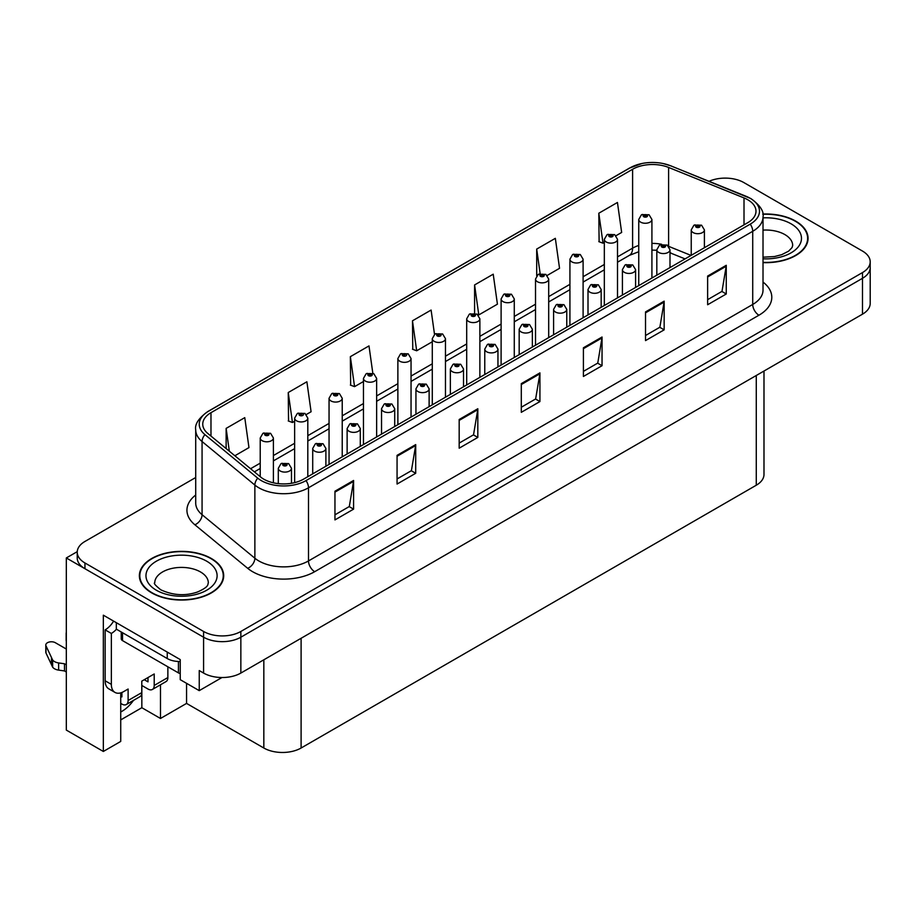 <?xml version="1.0" encoding="UTF-8"?>
<svg xmlns="http://www.w3.org/2000/svg" width="916" height="916" viewBox="0 0 916 916"><rect width="100%" height="100%" fill="white"/><g stroke="black" fill="none" stroke-linecap="round" stroke-linejoin="round"><path stroke-width="1.37" d="M120.729 692.862L120.729 741.422L103.336 751.463L103.336 615.186L180.234 659.589L180.234 679.672L199.241 690.641L199.241 670.558L203.581 673.065A26.358 15.217 0 0 0 240.851 673.065L862.483 314.177A26.358 15.217 0 0 0 870.2 303.414L870.2 267.552A26.358 15.217 0 0 1 862.483 278.315A26.358 15.217 0 0 0 870.2 267.552L870.2 261.816A26.358 15.217 0 0 0 862.483 251.064L743.849 182.57A26.358 15.217 0 0 0 709.064 181.299M221.958 677.531L199.241 690.641M726.205 178.116L724.212 178.116M195.715 477.511L84.948 541.459A26.358 15.217 0 0 0 77.23 552.222A26.358 15.217 0 0 0 84.948 562.974L203.581 631.467A26.358 15.217 0 0 0 240.851 631.467L240.851 637.204L862.483 278.315L240.851 637.204A26.358 15.217 0 0 1 203.581 637.204A26.358 15.217 0 0 0 240.851 637.204L240.851 673.065M103.336 751.463L66.318 730.086L66.318 557.959L203.581 637.204L84.948 568.71A26.358 15.217 0 0 1 77.23 557.959L77.23 552.222M77.253 551.65L66.318 557.959M763.99 371.037L763.99 474.477A26.358 15.217 180 0 1 756.273 485.228L301.101 748.017A26.358 15.217 180 0 1 263.831 748.017L186.566 703.408L186.566 683.325M186.566 703.408L160.483 718.476L160.483 684.79M120.729 719.907L141.843 707.713L160.483 718.476M120.729 711.972A28.11 16.225 120 0 0 133.518 700.362M141.843 707.713L141.843 685.477M763.017 262.617A42.159 24.343 0 0 0 808.061 238.332A42.159 24.343 0 0 0 795.706 221.122A42.159 24.343 0 0 0 762.776 214.058M211.356 558.497A42.159 24.343 0 0 0 165.395 553.218A42.159 24.343 0 0 0 139.369 575.706A42.159 24.343 0 0 0 151.724 592.915A42.159 24.343 0 0 0 197.673 598.194A42.159 24.343 0 0 0 223.699 575.706A42.159 24.343 0 0 0 211.356 558.497M139.816 577.939A42.159 24.343 0 0 0 139.667 578.58M747.754 199.745A28.11 16.225 180 0 1 755.986 211.218A28.11 16.225 180 0 1 747.754 222.691L303.528 479.171A28.11 16.225 180 0 1 260.625 477.007L207.829 433.474A28.11 16.225 180 0 1 202.745 424.165A28.11 16.225 180 0 1 210.978 412.681L632.601 169.265A28.11 16.225 180 0 1 668.6 167.445L744.01 197.925A28.11 16.225 180 0 1 747.754 199.745M750.238 198.314A31.625 18.263 0 0 0 746.025 196.264L670.615 165.785A31.625 18.263 0 0 0 663.024 163.517A31.625 18.263 0 0 0 641.933 163.517A31.625 18.263 0 0 0 630.116 167.823L208.493 411.25A31.625 18.263 0 0 0 204.944 434.631L257.751 478.163A31.625 18.263 0 0 0 306.013 480.602L750.238 224.134A31.625 18.263 0 0 0 750.238 198.314M334.958 491.216L334.958 519.91L353.587 509.147L353.587 480.465L334.958 491.216M334.958 514.815L349.305 506.537L353.519 481.415A7.03 4.053 -120 0 0 353.587 480.465M349.179 506.605L353.587 509.147M397.063 455.355L397.063 484.049L415.704 473.286L415.704 444.603L397.063 455.355M397.063 478.954L411.421 470.675L415.624 445.554A7.03 4.053 -120 0 0 415.704 444.603M411.295 470.744L415.704 473.286M459.179 419.494L459.179 448.187L477.82 437.424L477.82 408.742L459.179 419.494M459.179 443.092L473.538 434.814L477.74 409.692A7.03 4.053 -120 0 0 477.82 408.742M473.412 434.882L477.82 437.424M707.633 276.06L707.633 304.742L726.262 293.99L726.262 265.296L707.633 276.06M707.633 299.658L721.991 291.368L726.193 266.247A7.03 4.053 -120 0 0 726.262 265.296M721.854 291.437L726.262 293.99M645.517 311.921L645.517 340.603L664.157 329.852L664.157 301.158L645.517 311.921M645.517 335.519L659.875 327.23L664.077 302.108A7.03 4.053 -120 0 0 664.157 301.158M659.749 327.298L664.157 329.852M583.412 347.782L583.412 376.465L602.041 365.713L602.041 337.019L583.412 347.782M583.412 371.381L597.759 363.091L601.961 337.97A7.03 4.053 -120 0 0 602.041 337.019M597.633 363.16L602.041 365.713M521.296 383.632L521.296 412.326L539.925 401.563L539.925 372.881L521.296 383.632M521.296 407.242L535.642 398.952L539.856 373.831A7.03 4.053 -120 0 0 539.925 372.881M535.516 399.021L539.925 401.563M240.851 631.467L862.483 272.579A26.358 15.217 0 0 0 870.2 261.816M306.333 414.49L311.085 411.753L306.883 381.777L288.242 392.529L288.551 421.051M234.862 455.756L248.969 447.603L244.767 417.639L226.138 428.39L226.138 448.565M474.591 284.945L478.793 314.921L497.422 304.169L493.22 274.193L474.591 284.945L474.591 313.238M547.207 275.43L559.539 268.308L555.336 238.332L536.696 249.083L536.696 275.762M616.033 235.687L621.655 232.446L617.441 202.47L598.812 213.233L599.11 241.744M372.823 373.236L368.988 345.916L350.359 356.668L350.656 385.189M434.516 334.363L431.104 310.055L412.475 320.806L412.772 349.328M412.475 320.806L416.677 350.782L432.283 341.771M416.677 350.782L412.475 349.214M478.793 314.921L477.637 314.486M536.696 249.083L540.142 273.644M598.812 213.233L603.014 243.198L604.331 242.442M603.014 243.198L598.812 241.629M350.359 356.668L354.561 386.644L363.457 381.514M354.561 386.644L350.359 385.075M288.242 392.529L292.456 422.505L294.643 421.245M292.456 422.505L288.242 420.936M226.138 428.39L229.332 451.199M223.401 578.58A42.159 24.343 0 0 0 223.264 577.939M807.763 241.194A42.159 24.343 0 0 0 807.626 240.565M273.403 482.812L273.403 437.997A6.584 3.801 180 0 1 269.338 441.512A6.584 3.801 180 0 1 262.159 440.688A6.584 3.801 180 0 1 260.224 437.997L262.858 433.428A4.397 2.645 57.8 0 1 265.193 433.554A2.198 1.271 0 0 0 265.262 435.306A2.198 1.271 0 0 0 268.365 435.306A2.198 1.271 0 0 0 268.365 433.52A2.198 1.271 0 0 0 265.331 433.474L267.701 434.413L266.201 434.768L265.193 433.554M266.224 434.791L266.224 434.035M265.331 433.474A4.397 2.427 -117.9 0 0 263.281 433.176A4.397 2.427 -117.9 0 0 263.087 433.302M266.167 434.757L266.167 434.07M291.483 483.282L291.483 468.305A6.584 3.801 180 0 1 287.418 471.809A6.584 3.801 180 0 1 280.239 470.984A6.584 3.801 180 0 1 278.304 468.305L280.937 463.725A4.397 2.645 57.8 0 1 283.273 463.862A2.198 1.271 0 0 0 283.342 465.614A2.198 1.271 0 0 0 286.445 465.614A2.198 1.271 0 0 0 286.445 463.817A2.198 1.271 0 0 0 283.41 463.782L285.769 464.71L284.269 465.076L283.273 463.862M284.304 465.088L284.304 464.343M283.41 463.782A4.397 2.427 -117.9 0 0 281.349 463.485A4.397 2.427 -117.9 0 0 281.166 463.611M284.246 465.053L284.246 464.366M307.81 476.698L307.81 418.131A6.584 3.801 180 0 1 303.746 421.646A6.584 3.801 180 0 1 296.566 420.822A6.584 3.801 180 0 1 294.643 418.131L297.265 413.563A4.397 2.645 57.8 0 1 299.612 413.689A2.198 1.271 0 0 0 299.669 415.44A2.198 1.271 0 0 0 302.784 415.44A2.198 1.271 0 0 0 302.784 413.643A2.198 1.271 0 0 0 299.75 413.608L301.845 414.181L300.608 414.902L300.631 414.169M299.75 413.608A4.397 2.427 -117.9 0 0 297.689 413.311A4.397 2.427 -117.9 0 0 297.494 413.437M300.585 414.891L299.612 413.689M300.608 414.902L300.585 414.204M342.229 456.821L342.229 398.265A6.584 3.801 180 0 1 338.164 401.78A6.584 3.801 180 0 1 330.985 400.956A6.584 3.801 180 0 1 329.05 398.265L331.684 393.697A4.397 2.645 57.8 0 1 334.019 393.823A2.198 1.271 0 0 0 334.088 395.575A2.198 1.271 0 0 0 337.191 395.575A2.198 1.271 0 0 0 337.191 393.777A2.198 1.271 0 0 0 334.157 393.743L336.515 394.681L335.016 395.036L335.05 394.304M334.157 393.743A4.397 2.427 -117.9 0 0 332.096 393.445A4.397 2.427 -117.9 0 0 331.913 393.571M334.993 395.025L334.019 393.823M335.016 395.036L334.993 394.338M376.636 436.955L376.636 378.4A6.584 3.801 180 0 1 372.572 381.915A6.584 3.801 180 0 1 365.392 381.09A6.584 3.801 180 0 1 363.457 378.4L366.091 373.82A4.397 2.645 57.8 0 1 368.427 373.957A2.198 1.271 0 0 0 368.495 375.709A2.198 1.271 0 0 0 371.598 375.709A2.198 1.271 0 0 0 371.598 373.911A2.198 1.271 0 0 0 368.564 373.877L370.923 374.816L369.423 375.171L369.457 374.438M368.564 373.877A4.397 2.427 -117.9 0 0 366.515 373.579A4.397 2.427 -117.9 0 0 366.32 373.705M369.4 375.148L368.427 373.957M369.423 375.171L369.4 374.472M325.89 466.255L325.89 448.428A6.584 3.801 180 0 1 321.825 451.943A6.584 3.801 180 0 1 314.646 451.119A6.584 3.801 180 0 1 312.711 448.428L315.344 443.859A4.397 2.645 57.8 0 1 317.68 443.985A2.198 1.271 0 0 0 317.749 445.749A2.198 1.271 0 0 0 320.852 445.749A2.198 1.271 0 0 0 320.852 443.951A2.198 1.271 0 0 0 317.818 443.916L320.176 444.844L318.676 445.21L317.68 443.985M318.711 445.222L318.711 444.478M317.818 443.916A4.397 2.427 -117.9 0 0 315.768 443.619A4.397 2.427 -117.9 0 0 315.573 443.745M318.654 445.187L318.654 444.5M360.297 446.39L360.297 428.562A6.584 3.801 180 0 1 356.232 432.077A6.584 3.801 180 0 1 349.053 431.253A6.584 3.801 180 0 1 347.13 428.562L349.752 423.994A4.397 2.645 57.8 0 1 352.099 424.119A2.198 1.271 0 0 0 352.156 425.871A2.198 1.271 0 0 0 355.271 425.871A2.198 1.271 0 0 0 355.271 424.085A2.198 1.271 0 0 0 352.225 424.051L354.595 424.978L353.095 425.333L352.099 424.119M353.118 425.356L353.118 424.6M352.225 424.051A4.397 2.427 -117.9 0 0 350.175 423.753A4.397 2.427 -117.9 0 0 349.981 423.879M353.061 425.322L353.061 424.635M394.716 426.524L394.716 408.696A6.584 3.801 180 0 1 390.64 412.211A6.584 3.801 180 0 1 383.46 411.387A6.584 3.801 180 0 1 381.537 408.696L384.159 404.128A4.397 2.645 57.8 0 1 386.506 404.254A2.198 1.271 0 0 0 386.575 406.006A2.198 1.271 0 0 0 389.678 406.006A2.198 1.271 0 0 0 389.678 404.219A2.198 1.271 0 0 0 386.644 404.174L389.002 405.112L387.502 405.467L386.506 404.254M387.525 405.49L387.525 404.735M386.644 404.174A4.397 2.427 -117.9 0 0 384.583 403.887A4.397 2.427 -117.9 0 0 384.388 404.002M387.479 405.456L387.479 404.769M429.123 406.658L429.123 388.831A6.584 3.801 180 0 1 425.058 392.346A6.584 3.801 180 0 1 417.879 391.521A6.584 3.801 180 0 1 415.944 388.831L418.578 384.262A4.397 2.645 57.8 0 1 420.913 384.388A2.198 1.271 0 0 0 420.982 386.14A2.198 1.271 0 0 0 424.085 386.14A2.198 1.271 0 0 0 424.085 384.354A2.198 1.271 0 0 0 421.051 384.308L423.41 385.247L421.91 385.602L420.913 384.388M421.944 385.625L421.944 384.869M421.051 384.308A4.397 2.427 -117.9 0 0 419.001 384.01A4.397 2.427 -117.9 0 0 418.807 384.136M421.887 385.59L421.887 384.903M167.868 666.791L167.868 677.554L154.209 685.443A8.782 5.072 60 0 1 152.388 689.462A8.782 5.072 60 0 1 147.991 689.027L141.785 685.443M154.209 685.443L154.209 673.97L141.785 681.138L141.785 692.611L128.114 700.5L128.114 689.027L123.774 691.546A17.564 10.145 -60 0 1 114.981 692.416A17.564 10.145 -60 0 1 111.351 684.367L111.351 633.448L105.134 629.865A17.564 10.145 120 0 0 113.607 621.117M144.27 679.706L147.991 681.859L147.991 677.554M116.321 622.685L116.321 629.143L167.25 658.547A17.564 10.145 0 0 0 180.234 661.512M114.981 692.416L108.775 688.821A17.564 10.145 -60 0 1 105.134 680.783L105.134 629.865M116.458 629.223A17.564 10.145 -60 0 1 111.351 633.448M120.729 696.24L121.908 696.916L121.908 692.45M66.318 672L64.486 670.936L64.486 663.768L66.318 664.821M128.114 700.5A8.782 5.072 60 0 1 126.305 704.53A8.782 5.072 60 0 1 121.908 704.095L120.729 703.408M66.318 649.043L55.372 642.723A5.611 3.24 180 0 0 49.258 642.024A5.611 3.24 180 0 0 45.8 645.013A5.611 3.24 180 0 0 45.995 645.86L52.647 660.001A8.782 5.072 0 0 0 58.635 662.932L64.486 663.768M64.486 670.936L58.635 670.111L58.635 662.932M52.647 660.001L52.647 667.169L45.995 653.028A5.611 3.24 0 0 1 45.8 652.192L45.8 645.013M52.647 667.169A8.782 5.072 0 0 0 58.635 670.111M126.305 704.53L139.965 696.641A8.782 5.072 -120 0 0 141.785 692.611M51.468 657.665L51.468 664.833M152.388 689.462L166.048 681.573A8.782 5.072 -120 0 0 167.868 677.554M66.318 634.032A5.611 3.24 180 0 1 66.158 633.265A5.611 3.24 180 0 1 66.318 632.498M66.158 633.265L66.158 640.433A5.611 3.24 0 0 0 66.318 641.211M762.822 214.31A41.724 24.091 180 0 1 795.397 221.294A41.724 24.091 180 0 1 807.626 238.332A41.724 24.091 180 0 1 763.017 262.365M211.035 558.668A41.724 24.091 180 0 1 223.264 575.706A41.724 24.091 180 0 1 197.501 597.965A41.724 24.091 180 0 1 152.033 592.744A41.724 24.091 180 0 1 139.816 575.706A41.724 24.091 180 0 1 165.567 553.447A41.724 24.091 180 0 1 211.035 558.668M180.234 673.523A4.397 2.53 180 0 1 178.425 672.894L122.526 640.616A4.397 2.53 180 0 1 121.244 638.818L121.244 631.983M411.044 417.089L411.044 358.534A6.584 3.801 180 0 1 406.979 362.049A6.584 3.801 180 0 1 399.8 361.225A6.584 3.801 180 0 1 397.876 358.534L400.498 353.954A4.397 2.645 57.8 0 1 402.845 354.091A2.198 1.271 0 0 0 402.903 355.843A2.198 1.271 0 0 0 406.017 355.843A2.198 1.271 0 0 0 406.017 354.045A2.198 1.271 0 0 0 402.971 354.011L405.078 354.584L403.841 355.305L403.864 354.572M402.971 354.011A4.397 2.427 -117.9 0 0 400.922 353.713A4.397 2.427 -117.9 0 0 400.727 353.839M403.807 355.282L402.845 354.091M403.841 355.305L403.807 354.606M445.462 397.223L445.462 338.668A6.584 3.801 180 0 1 441.386 342.172A6.584 3.801 180 0 1 434.207 341.347A6.584 3.801 180 0 1 432.283 338.668L434.905 334.088A4.397 2.645 57.8 0 1 437.253 334.225A2.198 1.271 0 0 0 437.321 335.977A2.198 1.271 0 0 0 440.424 335.977A2.198 1.271 0 0 0 440.424 334.18A2.198 1.271 0 0 0 437.39 334.145L439.497 334.718L438.249 335.439L438.272 334.706M437.39 334.145A4.397 2.427 -117.9 0 0 435.329 333.848A4.397 2.427 -117.9 0 0 435.134 333.974M438.226 334.729L438.249 335.439L437.253 334.225M479.87 377.358L479.87 318.791A6.584 3.801 180 0 1 475.805 322.306A6.584 3.801 180 0 1 468.626 321.482A6.584 3.801 180 0 1 466.691 318.791L469.324 314.222A4.397 2.645 57.8 0 1 471.66 314.348A2.198 1.271 0 0 0 471.729 316.112A2.198 1.271 0 0 0 474.832 316.112A2.198 1.271 0 0 0 474.832 314.314A2.198 1.271 0 0 0 471.797 314.28L474.156 315.207L472.656 315.573L471.66 314.348M472.69 315.585L472.69 314.841M471.797 314.28A4.397 2.427 -117.9 0 0 469.748 313.982A4.397 2.427 -117.9 0 0 469.553 314.108M472.656 315.573L472.633 314.864M463.53 386.792L463.53 368.965A6.584 3.801 180 0 1 459.466 372.48A6.584 3.801 180 0 1 452.286 371.656A6.584 3.801 180 0 1 450.363 368.965L452.985 364.396A4.397 2.645 57.8 0 1 455.321 364.522A2.198 1.271 0 0 0 455.389 366.274A2.198 1.271 0 0 0 458.492 366.274A2.198 1.271 0 0 0 458.492 364.488A2.198 1.271 0 0 0 455.458 364.442L457.828 365.381L456.328 365.736L455.321 364.522M456.351 365.759L456.351 365.003M455.458 364.442A4.397 2.427 -117.9 0 0 453.409 364.144A4.397 2.427 -117.9 0 0 453.214 364.27M456.294 365.724L456.294 365.037M497.949 366.927L497.949 349.099A6.584 3.801 180 0 1 493.873 352.614A6.584 3.801 180 0 1 486.694 351.79A6.584 3.801 180 0 1 484.77 349.099L487.392 344.53A4.397 2.645 57.8 0 1 489.739 344.656A2.198 1.271 0 0 0 489.808 346.408A2.198 1.271 0 0 0 492.911 346.408A2.198 1.271 0 0 0 492.911 344.611A2.198 1.271 0 0 0 489.877 344.576L492.236 345.515L490.736 345.87L489.739 344.656M490.758 345.882L490.758 345.137M489.877 344.576A4.397 2.427 -117.9 0 0 487.816 344.279A4.397 2.427 -117.9 0 0 487.621 344.405M490.713 345.859L490.713 345.172M532.356 347.061L532.356 329.233A6.584 3.801 180 0 1 528.292 332.748A6.584 3.801 180 0 1 521.112 331.924A6.584 3.801 180 0 1 519.177 329.233L521.811 324.665A4.397 2.645 57.8 0 1 524.147 324.791A2.198 1.271 0 0 0 524.215 326.543A2.198 1.271 0 0 0 527.318 326.543A2.198 1.271 0 0 0 527.318 324.745A2.198 1.271 0 0 0 524.284 324.711L526.643 325.649L525.143 326.004L524.147 324.791M525.177 326.016L525.177 325.272M524.284 324.711A4.397 2.427 -117.9 0 0 522.235 324.413A4.397 2.427 -117.9 0 0 522.04 324.539M525.12 325.993L525.12 325.306M514.277 357.492L514.277 298.925A6.584 3.801 180 0 1 510.212 302.44A6.584 3.801 180 0 1 503.033 301.616A6.584 3.801 180 0 1 501.109 298.925L503.731 294.357A4.397 2.645 57.8 0 1 506.067 294.483A2.198 1.271 0 0 0 506.136 296.246A2.198 1.271 0 0 0 509.239 296.246A2.198 1.271 0 0 0 509.239 294.448A2.198 1.271 0 0 0 506.205 294.414L508.575 295.341L507.075 295.708L506.067 294.483M507.098 295.719L507.098 294.975M506.205 294.414A4.397 2.427 -117.9 0 0 504.155 294.116A4.397 2.427 -117.9 0 0 503.96 294.242M507.075 295.708L507.04 294.998M548.695 337.626L548.695 279.059A6.584 3.801 180 0 1 544.619 282.575A6.584 3.801 180 0 1 537.44 281.75A6.584 3.801 180 0 1 535.516 279.059L538.139 274.491A4.397 2.645 57.8 0 1 540.486 274.617A2.198 1.271 0 0 0 540.555 276.369A2.198 1.271 0 0 0 543.657 276.369A2.198 1.271 0 0 0 543.657 274.582A2.198 1.271 0 0 0 540.623 274.537L542.982 275.476L541.482 275.831L540.486 274.617M541.505 275.853L541.505 275.098M540.623 274.537A4.397 2.427 -117.9 0 0 538.562 274.25A4.397 2.427 -117.9 0 0 538.368 274.376M541.482 275.831L541.459 275.132M583.103 317.76L583.103 259.194A6.584 3.801 180 0 1 579.038 262.709A6.584 3.801 180 0 1 571.859 261.884A6.584 3.801 180 0 1 569.924 259.194L572.557 254.625A4.397 2.645 57.8 0 1 574.893 254.751A2.198 1.271 0 0 0 574.962 256.503A2.198 1.271 0 0 0 578.065 256.503A2.198 1.271 0 0 0 578.065 254.717A2.198 1.271 0 0 0 575.03 254.671L577.389 255.61L575.889 255.965L574.893 254.751M575.924 255.988L575.924 255.232M575.03 254.671A4.397 2.427 -117.9 0 0 572.981 254.385A4.397 2.427 -117.9 0 0 572.786 254.499M575.889 255.965L575.866 255.266M617.51 297.895L617.51 239.328A6.584 3.801 180 0 1 613.445 242.843A6.584 3.801 180 0 1 606.266 242.019A6.584 3.801 180 0 1 604.331 239.328L606.965 234.759A4.397 2.645 57.8 0 1 609.3 234.885A2.198 1.271 0 0 0 609.369 236.637A2.198 1.271 0 0 0 612.472 236.637A2.198 1.271 0 0 0 612.472 234.851A2.198 1.271 0 0 0 609.438 234.805L611.796 235.744L610.308 236.099L609.3 234.885M610.331 236.122L610.331 235.366M609.438 234.805A4.397 2.427 -117.9 0 0 607.388 234.507A4.397 2.427 -117.9 0 0 607.193 234.633M610.308 236.099L610.274 235.401M651.917 278.029L651.917 219.462A6.584 3.801 180 0 1 647.852 222.977A6.584 3.801 180 0 1 640.673 222.153A6.584 3.801 180 0 1 638.75 219.462L641.372 214.894A4.397 2.645 57.8 0 1 643.719 215.02A2.198 1.271 0 0 0 643.776 216.771A2.198 1.271 0 0 0 646.891 216.771A2.198 1.271 0 0 0 646.891 214.985A2.198 1.271 0 0 0 643.845 214.939L646.215 215.878L644.715 216.233L643.719 215.02M644.738 216.245L644.738 215.5M643.845 214.939A4.397 2.427 -117.9 0 0 641.795 214.642A4.397 2.427 -117.9 0 0 641.601 214.768M644.715 216.233L644.692 215.535M566.764 327.195L566.764 309.368A6.584 3.801 180 0 1 562.699 312.883A6.584 3.801 180 0 1 555.52 312.058A6.584 3.801 180 0 1 553.585 309.368L556.218 304.788A4.397 2.645 57.8 0 1 558.554 304.925A2.198 1.271 0 0 0 558.623 306.677A2.198 1.271 0 0 0 561.726 306.677A2.198 1.271 0 0 0 561.726 304.879A2.198 1.271 0 0 0 558.691 304.845L561.05 305.784L559.562 306.139L558.554 304.925M559.584 306.15L559.584 305.406M558.691 304.845A4.397 2.427 -117.9 0 0 556.642 304.547A4.397 2.427 -117.9 0 0 556.447 304.673M559.527 306.127L559.527 305.44M601.171 307.318L601.171 289.502A6.584 3.801 180 0 1 597.106 293.017A6.584 3.801 180 0 1 589.927 292.193A6.584 3.801 180 0 1 588.003 289.502L590.625 284.922A4.397 2.645 57.8 0 1 592.973 285.059A2.198 1.271 0 0 0 593.03 286.811A2.198 1.271 0 0 0 596.144 286.811A2.198 1.271 0 0 0 596.144 285.013A2.198 1.271 0 0 0 593.099 284.979L595.469 285.918L593.969 286.273L592.973 285.059M593.992 286.284L593.992 285.54L593.969 286.273M593.099 284.979A4.397 2.427 -117.9 0 0 591.049 284.681A4.397 2.427 -117.9 0 0 590.854 284.807M635.59 287.452L635.59 269.636A6.584 3.801 180 0 1 631.525 273.151A6.584 3.801 180 0 1 624.346 272.327A6.584 3.801 180 0 1 622.411 269.636L625.033 265.056A4.397 2.645 57.8 0 1 627.38 265.193A2.198 1.271 0 0 0 627.449 266.945A2.198 1.271 0 0 0 630.552 266.945A2.198 1.271 0 0 0 630.552 265.148A2.198 1.271 0 0 0 627.517 265.113L629.876 266.041L628.376 266.407L627.38 265.193M628.41 266.419L628.41 265.674M627.517 265.113A4.397 2.427 -117.9 0 0 625.456 264.816A4.397 2.427 -117.9 0 0 625.273 264.942M628.376 266.407L628.353 265.697M669.997 267.587L669.997 249.77A6.584 3.801 180 0 1 665.932 253.274A6.584 3.801 180 0 1 658.753 252.45A6.584 3.801 180 0 1 656.818 249.77L659.451 245.19A4.397 2.645 57.8 0 1 661.787 245.328A2.198 1.271 0 0 0 661.856 247.08A2.198 1.271 0 0 0 664.959 247.08A2.198 1.271 0 0 0 664.959 245.282A2.198 1.271 0 0 0 661.925 245.248L664.283 246.175L662.783 246.541L661.787 245.328M662.818 246.553L662.818 245.809M661.925 245.248A4.397 2.427 -117.9 0 0 659.875 244.95A4.397 2.427 -117.9 0 0 659.68 245.076M662.783 246.541L662.76 245.831M704.404 247.721L704.404 229.893A6.584 3.801 180 0 1 700.339 233.408A6.584 3.801 180 0 1 693.16 232.584A6.584 3.801 180 0 1 691.237 229.893L693.859 225.325A4.397 2.645 57.8 0 1 696.206 225.451A2.198 1.271 0 0 0 696.263 227.214A2.198 1.271 0 0 0 699.377 227.214A2.198 1.271 0 0 0 699.377 225.416A2.198 1.271 0 0 0 696.332 225.382L698.702 226.309L697.202 226.676L696.206 225.451M697.225 226.687L697.225 225.943M696.332 225.382A4.397 2.427 -117.9 0 0 694.282 225.084A4.397 2.427 -117.9 0 0 694.088 225.21M697.202 226.676L697.168 225.966M862.483 314.177L862.483 272.579M203.581 673.065L203.581 631.467M301.101 748.017L301.101 638.28M756.273 485.228L756.273 375.503M263.831 748.017L263.831 659.806M763.017 282.071A43.922 25.362 180 0 1 758.94 315.219L314.703 571.687A8.782 5.072 60 0 1 308.497 560.935L752.723 304.455A35.14 20.289 0 0 0 763.017 290.109L763.017 216.955A35.14 20.289 180 0 1 752.723 231.301A8.782 5.072 -120 0 0 750.238 224.134M314.703 571.687A43.922 25.362 180 0 1 252.598 571.687A43.922 25.362 180 0 1 247.675 568.309L194.879 524.776A43.922 25.362 180 0 1 195.715 495.018M258.804 560.935A35.14 20.289 0 0 0 308.497 560.935L308.497 487.781A35.14 20.289 180 0 1 254.866 485.068L202.07 441.535A35.14 20.289 180 0 1 195.715 429.902L195.715 503.056A35.14 20.289 0 0 0 202.07 514.689L254.866 558.222A35.14 20.289 0 0 0 258.804 560.935M641.933 163.517L629.452 168.109A8.782 5.072 60 0 1 630.116 167.823M208.493 411.25A8.782 5.072 -120 0 0 207.829 411.536C198.657 418.154 194.627 424.28 195.715 429.902M204.944 434.631A8.782 5.874 129.5 0 0 202.07 441.535L202.07 514.689A8.782 5.874 -50.5 0 1 194.879 524.776M257.751 478.163A8.782 5.874 129.5 0 0 254.866 485.068L254.866 558.222A8.782 5.874 -50.5 0 1 247.675 568.309M306.013 480.602A8.782 5.072 60 0 1 308.497 487.781L752.723 231.301L752.723 304.455A8.782 5.072 60 0 0 758.94 315.219M84.948 562.974L84.948 568.71M210.978 412.681L210.978 436.062M744.01 197.925L744.01 224.867M668.6 167.445L668.6 246.221M691.076 255.427L668.76 246.404M661.673 244.297A28.11 16.225 0 0 0 651.917 243.404M638.75 245.465A28.11 16.225 0 0 0 632.601 248.156L617.51 256.869M632.601 169.265L632.601 248.156A15.812 9.126 60 0 1 629.326 255.392L617.51 262.216M604.331 264.472L583.103 276.735M569.924 284.338L548.695 296.601M535.516 304.204L514.277 316.467M501.109 324.081L479.87 336.332M466.691 343.947L445.462 356.198M432.283 363.812L411.044 376.064M397.876 383.678L376.636 395.941M363.457 403.544L342.229 415.807M329.05 423.41L307.81 435.673M294.643 443.275L273.403 455.538M260.224 463.141L250.572 468.717M685.053 258.896L671.749 253.514A15.812 7.408 -68 0 1 669.997 252.072M521.296 384.548L539.856 373.831M583.412 348.687L601.961 337.97M645.517 312.825L664.077 302.108M707.633 276.964L726.193 266.247M459.179 420.41L477.74 409.692M397.063 456.271L415.624 445.554M334.958 492.132L353.519 481.415M167.25 652.089L167.25 658.547M111.351 684.367L105.134 680.783M45.995 645.86L45.995 653.028M763.017 257.178L774.478 256.549L781.657 254.694L788.607 251.167L792.054 247.572L792.683 245.499A26.793 15.469 0 0 0 784.84 234.565A26.793 15.469 0 0 0 763.017 230.122M763.017 217.859A35.575 20.541 180 0 1 791.046 223.802A35.575 20.541 180 0 1 798.191 246.954A35.575 20.541 180 0 1 763.017 258.804M208.333 582.885A26.793 15.469 0 0 0 200.478 571.939A26.793 15.469 0 0 0 171.281 568.584A26.793 15.469 0 0 0 154.747 582.885C153.361 583.091 155.365 585.393 160.769 589.801C172.964 595.411 185.135 596.167 197.295 592.08C210.05 586.48 207.394 584.19 208.333 582.885M206.695 561.187A35.575 20.541 180 0 1 206.695 590.236A35.575 20.541 180 0 1 156.384 590.236A35.575 20.541 180 0 1 156.384 561.187A35.575 20.541 180 0 1 206.695 561.187M178.425 672.894L178.425 661.489M122.526 640.616L122.526 632.727M763.017 216.955C764.207 211.493 760.165 205.367 750.914 198.589L670.89 165.865L663.024 163.517M629.452 168.109L207.829 411.536M671.749 253.514L669.997 252.862M656.818 250.24L651.917 250.091M638.75 251.728L629.326 255.392M604.331 269.819L583.103 282.082M569.924 289.685L548.695 301.948M535.516 309.551L514.277 321.814M501.109 329.428L479.87 341.679M466.691 349.294L445.462 361.545M432.283 369.159L411.044 381.411M397.876 389.025L376.636 401.288M363.457 408.891L342.229 421.154M329.05 428.757L307.81 441.02M294.643 448.622L273.403 460.885M260.224 468.488L254.385 471.866M273.403 437.997L270.564 433.302L263.281 433.176M260.224 476.675L260.224 437.997M291.483 468.305L288.643 463.599L281.349 463.485M278.304 483.625L278.304 468.305M307.81 418.131L304.982 413.425L297.689 413.311M294.643 482.629L294.643 418.131M342.229 398.265L339.389 393.559L332.096 393.445M329.05 464.435L329.05 398.265M376.636 378.4L373.797 373.694L366.515 373.579M363.457 444.569L363.457 378.4M325.89 448.428L323.05 443.733L315.768 443.619M312.711 473.87L312.711 448.428M360.297 428.562L357.458 423.868L350.175 423.753M347.13 453.993L347.13 428.562M394.716 408.696L391.876 404.002L384.583 403.887M381.537 434.127L381.537 408.696M429.123 388.831L426.284 384.136L419.001 384.01M415.944 414.261L415.944 388.831M807.626 238.332L807.626 241.835M223.264 575.706L223.264 579.21M139.816 575.706L139.816 579.21M411.044 358.534L408.204 353.828L400.922 353.713M397.876 424.703L397.876 358.534M445.462 338.668L442.623 333.962L435.329 333.848M432.283 404.838L432.283 338.668M479.87 318.791L477.03 314.096L469.748 313.982M466.691 384.96L466.691 318.791M463.53 368.965L460.691 364.27L453.409 364.144M450.363 394.395L450.363 368.965M497.949 349.099L495.109 344.393L487.816 344.279M484.77 374.53L484.77 349.099M532.356 329.233L529.517 324.527L522.235 324.413M519.177 354.664L519.177 329.233M514.277 298.925L511.437 294.231L504.155 294.116M501.109 365.095L501.109 298.925M548.695 279.059L545.856 274.365L538.562 274.25M535.516 345.229L535.516 279.059M583.103 259.194L580.263 254.499L572.981 254.385M569.924 325.363L569.924 259.194M617.51 239.328L614.67 234.633L607.388 234.507M604.331 305.497L604.331 239.328M651.917 219.462L649.078 214.768L641.795 214.642M638.75 285.632L638.75 219.462M566.764 309.368L563.924 304.662L556.642 304.547M553.585 334.798L553.585 309.368M601.171 289.502L598.331 284.796L591.049 284.681M588.003 314.932L588.003 289.502M635.59 269.636L632.75 264.93L625.456 264.816M622.411 295.067L622.411 269.636M669.997 249.77L667.157 245.064L659.875 244.95M656.818 275.201L656.818 249.77M704.404 229.893L701.564 225.199L694.282 225.084M691.237 255.335L691.237 229.893"/></g></svg>
